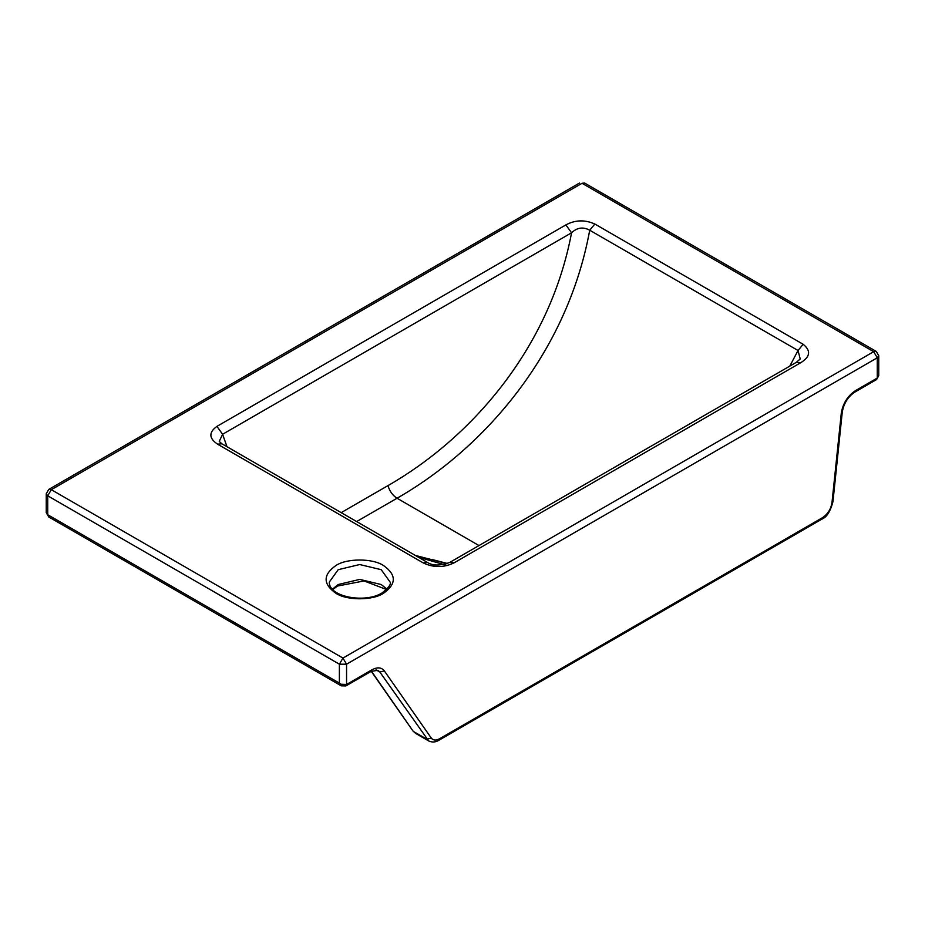 <?xml version="1.0" encoding="UTF-8"?>
<svg xmlns="http://www.w3.org/2000/svg" width="925" height="925" viewBox="0 0 925 925"><rect width="100%" height="100%" fill="white"/><g stroke="black" fill="none" stroke-linecap="round" stroke-linejoin="round"><path stroke-width="1.39" d="M341.175 512.635L387.98 485.613C469.53 438.924 549.45 350.055 571.558 232.788C577.119 227.515 583.166 226.66 589.711 230.221C567.106 353.72 483.706 448.66 397.045 498.24L356.645 521.561M789.8 366.103L798.044 350.494L800.206 358.993M800.218 358.981L796.286 362.369L449.77 562.423L454.036 562.863C443.734 567.765 433.443 567.765 423.153 562.863L217.641 444.208L221.907 443.78L219.237 441.445L222.59 434.264L226.983 446.706M803.154 344.285L798.044 350.494L589.711 230.221L594.833 224.012L803.154 344.285C811.156 350.714 810.288 356.888 800.553 362.808L454.036 562.863M565.892 224.902L571.558 232.788L222.59 434.264L216.924 426.379L565.892 224.902C575.246 219.861 584.889 219.572 594.833 224.012M221.907 443.78L427.419 562.423C432.773 565.88 440.219 565.88 449.77 562.423M796.286 362.369L800.553 362.808M423.153 562.863L427.419 562.423M340.654 685.39L339.394 683.159L341.244 685.83L345.881 685.945L346.563 684.454L346.563 664.196L877.27 357.79L878.75 355.72L878.75 375.585L877.27 378.047L855.544 390.593C847.693 395.877 842.952 403.346 841.311 413.001L831.98 502.749C830.881 509.189 827.725 514.161 822.487 517.688L439.606 738.74C435.964 740.694 433.178 740.462 431.27 738.046L384.337 670.891C381.482 667.272 377.319 666.925 371.838 669.85L346.563 684.454L341.036 684.257L339.382 683.101L341.036 684.257M341.244 685.83L48.759 516.959L46.25 512.647L48.759 516.959M418.227 557.116L447.284 565.522M447.11 563.626L415.267 555.405M479 545.553L397.045 498.24C392.628 495.418 389.598 491.21 387.98 485.613M582.033 183.289L51.326 489.695L342.967 658.08L873.674 351.673L582.033 183.289L584.588 183.034L582.033 183.289M383.609 593.202C396.513 584.01 396.513 574.807 383.609 565.603C372.856 558.157 346.563 558.157 335.798 565.603C322.906 574.807 322.906 584.01 335.798 593.202C346.563 600.649 372.856 600.649 383.609 593.202M217.641 444.208C208.865 438.334 208.622 432.391 216.924 426.379M338.192 569.684L359.709 564.539L381.216 569.684L390.13 582.102C391.287 584.276 388.535 587.918 381.898 593.029C365.56 603.354 328.965 597.319 329.277 582.102L338.192 569.684M386.951 589.144L381.216 584.531L359.709 579.397L338.192 584.531L332.457 589.144M432.495 559.625L447.492 563.487M376.001 669.816L379.863 672.047L428.668 740.937C432.172 742.544 435.594 742.312 438.924 740.243L821.805 519.179C826.638 517.329 830.361 511.502 832.951 501.708L842.282 411.96C843.878 403.231 848.075 396.605 854.862 392.084L876.588 379.539L877.27 378.047L877.27 357.79L873.674 351.673L876.241 351.408L584.588 183.034M339.382 683.101L47.73 514.716L47.73 495.812L339.382 664.196L339.382 683.101M579.466 183.034L48.759 489.429L51.326 489.695L47.73 495.812L46.25 493.742L46.25 512.647M342.967 658.08L346.563 664.196L339.382 664.196L342.967 658.08M431.27 738.046L426.795 739.191L413.648 731.606L415.522 733.34L412.955 730.97L371.249 671.296M412.955 730.97L371.434 671.192M371.838 669.85L371.156 671.353L377.99 670.301L379.863 672.047L384.337 670.891M438.924 740.243L439.606 738.74M821.805 519.179L822.487 517.688M832.951 501.708L831.98 502.749M842.282 411.96L841.311 413.001M854.862 392.084L855.544 390.593M386.569 589.537L364.057 580.946L337.509 586.034L332.838 589.537M878.75 355.72L876.241 351.408M48.759 489.429L46.25 493.742M428.668 740.937L415.522 733.34M345.881 685.945L371.156 671.353M876.588 379.539L878.75 375.585"/></g></svg>
